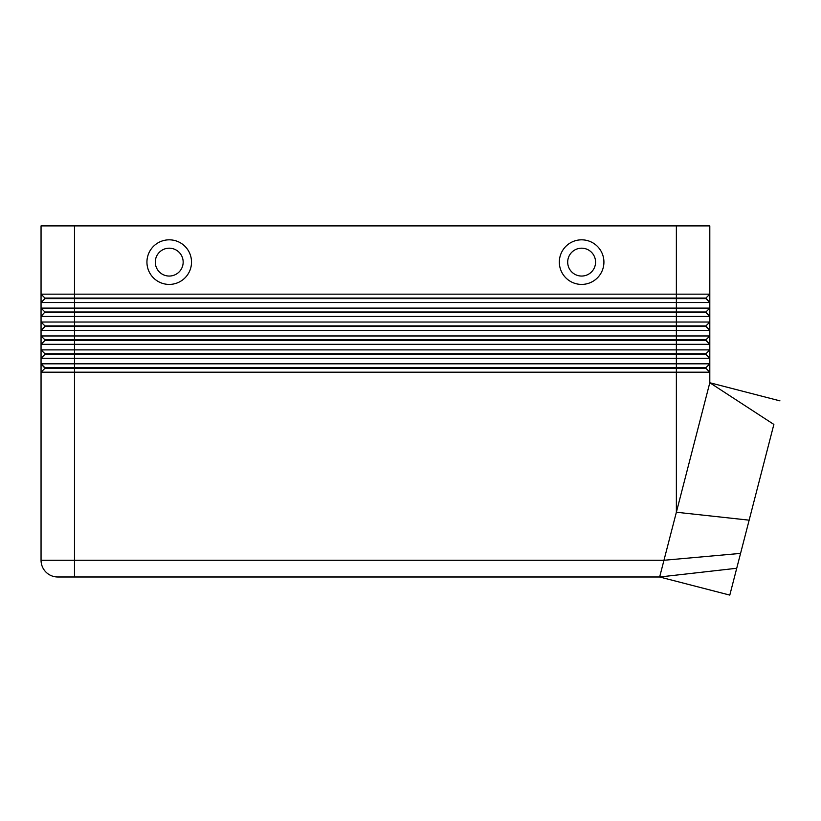 <?xml version="1.0" encoding="UTF-8"?>
<svg xmlns="http://www.w3.org/2000/svg" width="821" height="821" viewBox="0 0 821 821"><rect width="100%" height="100%" fill="white"/><g stroke="black" fill="none" stroke-linecap="round" stroke-linejoin="round"><path stroke-width="1.23" d="M74.485 225.898L709.806 225.898L709.806 294.164L705.906 298.064L44.95 298.064L44.95 298.618L705.906 298.618L709.806 302.528L709.806 308.101L41.05 308.101L41.05 302.528L709.806 302.528L709.806 294.164L74.485 294.164L74.485 225.898L41.05 225.898L41.05 294.164L41.05 225.898M709.806 308.101L705.906 312.001L44.95 312.001L41.05 316.454L41.05 322.027L41.05 316.454L709.806 316.454L709.806 322.027L41.05 322.027L41.05 330.391L709.806 330.391L709.806 335.963L41.05 335.963L41.05 330.391L41.05 344.317L709.806 344.317L709.806 349.89L41.05 349.89L41.05 344.317L41.05 358.254L709.806 358.254L709.806 302.528L705.906 298.064M41.05 560.271L41.05 372.19L709.806 372.19L709.806 363.826L41.05 363.826L41.05 358.254L41.05 560.271A16.718 16.718 0 0 0 57.768 576.989L659.653 576.989L663.963 560.271L41.05 560.271A16.718 16.718 0 0 0 57.768 576.989M44.95 298.618L41.05 302.528L41.05 308.101L44.95 312.001L41.05 308.101L41.05 316.454M44.95 312.555L74.485 312.555L74.485 294.164L41.05 294.164L44.95 298.064L41.05 294.164L41.05 302.528M709.806 349.89L705.906 353.8L44.95 353.8L44.95 354.354L74.485 354.354L74.485 368.28L44.95 368.28L41.05 363.826L44.95 367.726L705.906 367.726L709.806 363.826L709.806 358.254L705.906 354.354L709.806 358.254M779.95 400.864L709.806 382.74L773.864 424.436C781.931 393.208 781.931 393.208 773.864 424.436L729.797 595.102L659.653 576.989L74.485 576.989L74.485 368.28L676.371 368.28L676.371 512.242L709.806 382.74L709.806 372.19L705.906 368.28L709.806 372.19M709.806 322.027L705.906 325.927L74.485 325.927L74.485 312.555L705.906 312.555L709.806 316.454L705.906 312.001M709.806 335.963L705.906 339.863L74.485 339.863L74.485 325.927L44.95 325.927L44.95 326.491L705.906 326.491L709.806 330.391L705.906 325.927M44.95 326.491L41.05 330.391M44.95 325.927L41.05 322.027L44.95 325.927M676.371 225.898L676.371 354.354L74.485 354.354L74.485 339.863L44.95 339.863L44.95 340.417L705.906 340.417L709.806 344.317L705.906 339.863M44.95 340.417L41.05 344.317M44.95 339.863L41.05 335.963L44.95 339.863M44.95 354.354L41.05 358.254M705.906 367.726L705.906 368.28L676.371 368.28L676.371 354.354L705.906 354.354L705.906 353.8M44.95 353.8L41.05 349.89L44.95 353.8M44.95 368.28L41.05 372.19M581.627 239.824A22.29 22.29 0 0 1 603.917 262.125A22.29 22.29 0 0 1 581.627 284.415A22.29 22.29 0 0 1 559.337 262.125A22.29 22.29 0 0 1 581.627 239.824M581.627 276.051A13.936 13.936 0 0 0 595.564 262.125A13.936 13.936 0 0 0 581.627 248.188A13.936 13.936 0 0 0 567.691 262.125A13.936 13.936 0 0 0 581.627 276.051M146.938 262.125A22.29 22.29 0 0 1 169.229 239.824A22.29 22.29 0 0 1 191.519 262.125A22.29 22.29 0 0 1 169.229 284.415A22.29 22.29 0 0 1 146.938 262.125M169.229 276.051A13.936 13.936 0 0 1 155.292 262.125A13.936 13.936 0 0 1 169.229 248.188A13.936 13.936 0 0 1 183.165 262.125A13.936 13.936 0 0 1 169.229 276.051M740.563 553.395L663.963 560.271L676.371 512.242L749.152 520.165M659.653 576.989L736.724 568.265"/></g></svg>
